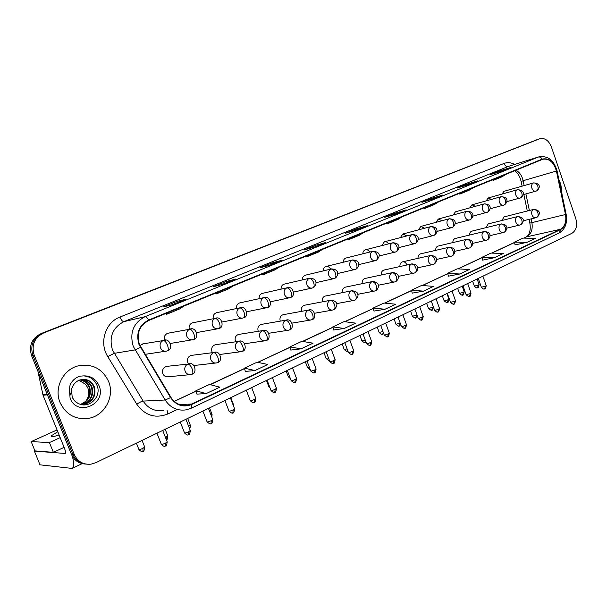 <?xml version="1.0" encoding="UTF-8"?>
<svg xmlns="http://www.w3.org/2000/svg" width="607" height="607" viewBox="0 0 607 607"><rect width="100%" height="100%" fill="white"/><g stroke="black" fill="none" stroke-linecap="round" stroke-linejoin="round"><path stroke-width="0.91" d="M191.987 355.307L191.091 355.429C187.995 356.65 186.895 358.995 187.783 362.485L188.481 363.752M215.91 344.67L215.136 344.784C212.154 345.975 211.099 348.274 211.972 351.688L212.382 352.538M239.12 334.351L238.46 334.457C235.577 335.618 234.568 337.879 235.425 341.225L235.637 341.711M261.663 324.335L261.086 324.434C258.309 325.572 257.338 327.788 258.18 331.073L258.248 331.247M167.327 366.287L166.295 366.416C163.071 367.66 161.917 370.065 162.82 373.616C163.996 376.097 165.855 377.144 168.412 376.765L189.71 374.686M170.317 343.463L192.04 339.844M283.552 314.623L283.052 314.714C280.404 315.792 279.463 317.931 280.222 321.126M304.82 305.184L304.38 305.268C301.907 306.262 300.981 308.28 301.588 311.315M325.496 296.019L325.102 296.095C322.787 297.005 321.877 298.917 322.363 301.816M345.588 287.103L345.246 287.179C343.076 288.022 342.181 289.835 342.56 292.597M365.133 278.438L364.83 278.507C362.789 279.296 361.916 281.011 362.212 283.651M384.148 270.016L383.874 270.077C381.947 270.813 381.097 272.444 381.325 274.971M406.811 264.758C405.833 262.505 404.368 261.541 402.411 261.867C400.59 262.558 399.763 264.113 399.93 266.534M420.674 253.832L420.454 253.878C418.731 254.53 417.927 256.01 418.041 258.332M438.224 246.055L438.026 246.101C436.387 246.715 435.606 248.134 435.682 250.35M455.318 238.483L455.144 238.528C453.588 239.105 452.83 240.463 452.868 242.588M471.973 231.108L471.821 231.146C470.342 231.692 469.606 232.989 469.613 235.038M488.218 223.915L485.934 227.678M504.053 216.896L501.845 220.508M168.518 333.114L167.858 333.243C164.869 334.449 163.769 336.733 164.55 340.095M193.087 322.712L192.525 322.825C189.771 323.91 188.686 326.035 189.255 329.206M216.927 312.62L216.441 312.726C213.899 313.705 212.829 315.693 213.232 318.683M240.061 302.832L239.644 302.923C237.276 303.826 236.237 305.685 236.51 308.508M262.512 293.34L262.156 293.424C259.955 294.251 258.939 295.996 259.106 298.667M284.319 284.122L284.008 284.19C281.952 284.956 280.965 286.603 281.056 289.137M305.511 275.161L305.238 275.229C303.303 275.942 302.354 277.498 302.377 279.895M330.61 269.129C329.464 266.997 327.886 266.124 325.86 266.519C324.047 267.186 323.121 268.658 323.091 270.934M346.119 257.998L345.914 258.051C344.199 258.673 343.304 260.069 343.236 262.239M369.769 252.049C368.639 250.19 367.182 249.447 365.406 249.818C363.79 250.41 362.925 251.73 362.819 253.794M388.556 243.885C387.441 242.14 386.044 241.449 384.375 241.814L381.879 245.6M406.842 235.948L402.828 234.021L400.415 237.625M424.642 228.232L420.795 226.434L418.466 229.871M441.987 220.736L438.292 219.044L436.046 222.329M455.44 211.82L453.171 214.992M475.364 206.327L471.95 204.84L469.856 207.844M491.427 199.4L488.142 197.996L486.116 200.887M504.007 191.311L501.974 194.096M143.184 343.858L139.921 345.55M60.07 402.555C66.087 414.839 75.731 420.074 88.994 418.269C104.965 415.4 114.92 396.219 108.554 381.401C102.386 368.616 92.302 363.434 78.318 365.846C63.234 369.261 53.742 387.949 60.07 402.555C66.087 414.839 75.731 420.074 88.994 418.269C104.965 415.4 114.92 396.219 108.554 381.401C102.386 368.616 92.302 363.434 78.318 365.846C63.234 369.261 53.742 387.949 60.07 402.555M562.135 195.128L560.807 184.133L558.971 179.953L560.807 184.133L562.135 195.128M139.367 344.268C136.294 333.425 139.428 325.496 148.761 320.481L542.84 159.231C549.305 158.344 553.827 162.274 556.414 171.037L565.489 214.521C566.604 221.654 564.897 226.593 560.375 229.325L191.577 404.057L187.995 405.256C180.863 406.356 175.173 403.731 170.916 397.357L139.367 344.268M138.957 344.442L170.559 397.608C176.129 405.468 183.185 407.752 191.736 404.467L560.489 229.651C565.125 226.851 566.87 221.79 565.724 214.476L556.649 170.999C553.819 161.659 549.001 157.691 542.195 159.102L148.594 320.056C139.026 325.193 135.816 333.326 138.957 344.442M537.703 139.435L42.331 333.273C33.135 337.97 29.978 345.322 32.854 355.315L72.848 454.4C75.518 460.326 80.025 463.581 86.369 464.165C80.025 463.581 75.518 460.326 72.848 454.4L32.854 355.315C29.978 345.322 33.135 337.97 42.331 333.273L539.972 138.677L43.658 332.932C34.44 337.644 31.276 345.019 34.167 355.057L74.289 454.514C77.734 461.715 83.379 464.916 91.217 464.135L95.762 462.701L571.931 233.308C576.331 230.394 577.606 225.447 575.755 218.459L551.444 147.061C548.751 140.543 544.927 137.751 539.972 138.677M510.73 167.502L499.318 171.022L490.509 174.588L502.148 170.977L511.003 167.388M499.576 171.773L499.318 171.022M477.641 180.909L466.404 184.338L457.132 188.087L468.581 184.581L477.914 180.803M466.692 185.158L466.404 184.338M442.753 195.052L431.721 198.368L421.941 202.321L433.17 198.937L443.019 194.946M432.047 199.278L431.721 198.368M405.908 209.984L395.127 213.163L384.792 217.344L395.756 214.104L406.166 209.878M395.491 214.18L395.127 213.163M185.696 299.251L177.016 301.383L163.093 307.021L171.804 304.881L185.901 299.168M177.479 302.574L177.016 301.383M235.296 279.144L226.054 281.557L212.981 286.838L222.299 284.41L235.516 279.053M226.487 282.703L226.054 281.557M281.868 260.266L272.133 262.914L259.842 267.884L269.675 265.206L282.096 260.175M272.558 264.037L272.133 262.914M325.671 242.512L315.526 245.365L303.948 250.046L314.221 247.155L325.906 242.413M315.928 246.45L315.526 245.365M366.947 225.781L356.461 228.809L345.527 233.232L356.172 230.144L367.197 225.683M356.848 229.871L356.461 228.809M448.361 276.185L459.795 274L469.37 269.485L457.223 268.84L447.693 273.287L448.368 276.215M482.595 260.13L494.227 257.763L503.302 253.483L491.01 253.081L481.973 257.3L482.603 260.153M515.093 244.887L526.884 242.368L535.495 238.308L523.09 238.111L514.501 242.117L515.093 244.917M333.668 329.98L344.237 328.478L355.588 323.129L344.108 321.619L332.841 326.877L333.675 330.011M290.836 350.072L301.011 348.858L313.06 343.175L301.899 341.316L289.949 346.893L290.844 350.102M245.349 371.408L255.054 370.528L267.877 364.481L257.095 362.22L244.393 368.146L245.357 371.438M196.949 394.11L206.107 393.609L219.772 387.167L209.453 384.451L195.924 390.756L196.956 394.14M412.236 293.128L423.436 291.14L433.55 286.367L421.584 285.472L411.523 290.169L412.244 293.158M384.975 309.274L395.688 304.221L383.935 303.037L373.297 307.999L373.965 311.08L384.975 309.274L373.297 307.999M352.409 237.14L348.38 239.773L347.986 238.953M363.358 232.663L359.283 235.304L348.38 239.773M310.738 254.196L306.884 256.784L306.482 255.934M322.347 249.447L318.44 252.042L306.884 256.784M266.519 272.293L262.877 274.819L262.459 273.954M278.841 267.247L275.138 269.796L262.877 274.819M219.514 291.527L216.115 293.993L215.69 293.098M232.625 286.163L229.158 288.644L216.115 293.993M169.444 312.021L166.333 314.403L165.893 313.47M183.42 306.3L180.226 308.705L166.333 314.403M391.75 221.039L387.562 223.71L387.183 222.913M402.1 216.805L397.881 219.484L387.562 223.71M428.944 205.819L424.634 208.512L424.255 207.738M438.74 201.812L434.4 204.513L424.634 208.512M464.173 191.402L459.749 194.119L459.378 193.367M473.46 187.601L469.006 190.325L459.749 194.119M497.581 177.73L493.059 180.461L492.702 179.733M506.397 174.126L501.852 176.857L493.059 180.461M344.237 328.478L332.841 326.877M301.011 348.858L289.949 346.893M255.054 370.528L244.393 368.146M206.107 393.609L195.924 390.756M423.436 291.14L411.523 290.169M459.795 274L447.693 273.287M494.227 257.763L481.973 257.3M526.884 242.368L514.501 242.117M537.658 139.451L41.003 333.607C31.837 338.289 28.688 345.611 31.556 355.573L71.414 454.286C74.077 460.189 78.569 463.437 84.889 464.014M72.241 397.039C73.682 400.233 76.004 402.524 79.206 403.898C89.624 408.602 101.217 396.614 97.355 386.234C94.958 379.845 90.367 376.393 83.584 375.885L79.707 376.196C75.473 377.706 72.309 380.513 70.207 384.603L69.327 388.541L70.374 394.929C71.004 394.049 71.376 392.259 71.505 389.557C72.62 385.119 75.185 381.993 79.191 380.194L82.347 379.383C88 379.087 92.014 381.636 94.404 387.023C96.384 395.521 93.152 401.295 84.722 404.33L82.415 404.444C90.807 401.424 94.024 395.688 92.052 387.236C89.935 382.327 86.323 379.77 81.201 379.572M80.071 379.876C84.661 380.49 87.886 383.017 89.73 387.448C91.687 395.544 88.683 401.204 80.723 404.414M79.79 379.967C84.252 380.68 87.37 383.184 89.153 387.501C91.103 395.423 88.212 401.037 80.496 404.353M80.921 379.633C85.906 379.944 89.419 382.501 91.467 387.289C93.44 395.726 90.231 401.455 81.846 404.474L81.346 404.566M82.066 379.421C87.583 379.261 91.498 381.811 93.812 387.076C95.792 395.567 92.568 401.326 84.138 404.361L82.377 404.611M78.963 380.286L85.397 384.125L87.689 387.554C89.608 392.524 88.903 397.175 85.572 401.508M85.397 384.125L78.849 380.339M72.347 456.214C74.122 463.08 74.062 467.155 72.157 468.429L39.979 464.825M34.842 450.569L34.387 451.1L65.169 453.452C65.806 452.883 65.609 451.251 64.592 448.565L43.021 395.195L38.749 375.164L38.856 373.646M57.786 431.736L51.595 435.621C50.464 437.116 52.968 436.919 59.122 435.022M57.058 429.923L31.185 441.608L49.41 442.549L60.176 437.632M31.185 441.608L34.971 450.895L53.378 452.329L64.099 447.351M49.41 442.549L53.378 452.329M556.414 171.037L523.151 180.711L522.536 178.488C521.147 174.649 518.97 171.88 516.003 170.188M524.167 185.575L523.151 180.711L521.163 181.561L522.119 186.159M176.015 410.104L167.828 413.974C155.301 418.807 144.944 415.545 136.765 404.201L107.765 356.59C98.873 342.849 105.337 322.363 119.936 317.066L504.03 163.442C505.024 165.772 506.413 166.781 508.211 166.485L123.874 321.649C112.606 327.621 108.805 337.052 112.462 349.951L143.138 401.09C148.222 408.625 155.043 411.743 163.602 410.453M504.03 163.442C507.475 162.137 511.011 162.471 514.645 164.436M508.833 166.257L538.887 156.841L508.833 166.257M190.932 408.283L186.357 409.816C177.51 411.159 170.446 407.889 165.157 399.998L133.252 346.339C129.428 332.803 133.35 322.932 145.012 316.702C146.105 316.611 147.296 317.734 148.594 320.056M140.407 347.386L135.02 349.92L114.154 353.365L107.765 356.59M560.489 229.651L559.032 233.035L191.319 408.192L191.736 404.467M565.724 214.476L566.164 214.415L557.112 171.068M136.765 404.201C139.511 402.373 141.636 401.333 143.138 401.09L165.157 399.998L170.559 397.608M556.649 170.999L557.097 170.992C553.948 160.202 547.878 155.491 538.887 156.841M542.195 159.102C541.065 157.403 539.752 156.727 538.257 157.069L145.012 316.702L123.874 321.649C122.568 321.619 121.256 320.094 119.936 317.066M186.129 405.324L185.643 405.552M539.661 138.791L535.139 140.3M43.658 332.932L41.003 333.607M34.167 355.057L31.556 355.573M74.289 454.514L71.414 454.286M167.1 410.355L167.828 413.974M560.375 229.325L526.77 236.813C531.246 234.158 532.946 229.393 531.884 222.526L531.125 218.892M565.489 214.521L529.835 223.11C530.548 227.056 530.328 230.448 529.175 233.3C528.598 234.909 527.582 236.146 526.117 237.018M529.365 210.485L525.905 193.914M191.577 404.057L179.323 404.535M174.247 401.409L196.069 391.227M210.174 384.641L244.53 368.593M257.854 362.379L290.07 347.333M302.681 341.445L332.955 327.31M344.913 321.725L373.404 308.424M384.762 303.121L411.622 290.578M422.419 285.533L447.784 273.689M458.073 268.886L482.057 257.687M491.867 253.104L514.584 242.504M523.955 238.126L526.77 236.813L523.75 238.126M163.253 340.451C160.445 342.014 159.504 344.435 160.438 347.72C161.735 350.436 163.769 351.559 166.553 351.089L167.54 350.763C168.534 350.011 168.518 348.183 167.502 345.284C166.136 342.136 164.717 340.527 163.253 340.451L163.928 340.216C170.195 337.841 173.23 349.647 167.54 350.763L167.297 350.838M142.956 451.191L142.994 448.368C140.338 449.537 138.957 449.878 138.851 449.392L136.378 443.133M165.939 340.117L142.395 343.994M144.663 446.98L142.994 448.368M165.407 446.008L165.521 443.118C162.805 444.316 161.386 444.665 161.265 444.157L156.955 433.216M187.844 364.018C185.112 365.604 184.202 368.017 185.12 371.264C186.341 373.859 188.269 374.959 190.909 374.565L192.131 374.17C193.117 373.434 193.117 371.674 192.146 368.889C190.795 365.786 189.361 364.154 187.844 364.018L188.686 363.73C194.968 361.605 197.412 373.275 192.131 374.17L191.812 374.261M167.145 441.737L165.521 443.118M191 363.76L166.295 366.416M189.589 329.244C186.873 330.762 185.97 333.137 186.88 336.369C188.155 339.055 190.143 340.17 192.844 339.708L193.785 339.396C194.832 338.63 194.862 336.809 193.876 333.949C192.525 330.861 191.099 329.29 189.589 329.244L190.211 329.032C196.433 326.657 199.331 338.395 193.785 339.396L193.534 339.472M166.379 439.787L166.174 437.078L165.445 437.412M191.713 328.88L167.858 333.243M167.752 435.765L166.174 437.078M215.068 318.402C212.435 319.874 211.57 322.203 212.465 325.39C213.71 328.046 215.652 329.146 218.277 328.698L219.188 328.395C220.273 327.613 220.341 325.807 219.385 322.992C218.065 319.95 216.623 318.417 215.068 318.402L215.644 318.205C221.752 315.852 224.643 327.408 219.188 328.395L218.922 328.478M189.035 427.267L188.602 426.16M216.798 318.045L192.525 322.825M190.196 424.862L188.694 426.114M239.735 307.908C237.185 309.342 236.351 311.626 237.231 314.76C238.452 317.385 240.342 318.478 242.899 318.045L243.771 317.749C244.902 316.953 245.008 315.162 244.075 312.385C242.777 309.388 241.328 307.901 239.735 307.908L240.273 307.719C246.283 305.389 249.151 316.778 243.771 317.749L242.899 318.045M241.176 307.574L216.441 312.726M212.01 414.262L211.092 415.196M263.62 297.749C261.154 299.137 260.35 301.375 261.215 304.464C262.414 307.066 264.257 308.151 266.746 307.719L267.581 307.43C268.757 306.626 268.893 304.851 267.983 302.111C266.708 299.16 265.251 297.711 263.62 297.749L264.121 297.567C270.047 295.252 272.884 306.482 267.581 307.43L266.746 307.719M264.849 297.438L239.644 302.923M233.232 403.951L232.921 404.497M188.549 434.612L188.731 431.736C186.046 432.92 184.627 433.261 184.482 432.776L180.264 421.986M213.482 352.553C210.834 354.093 209.961 356.461 210.864 359.655C212.063 362.227 213.945 363.32 216.517 362.925L217.693 362.546C218.717 361.787 218.763 360.042 217.814 357.295C216.487 354.245 215.045 352.659 213.482 352.553L214.263 352.28C220.493 350.163 222.837 361.749 217.693 362.546L217.359 362.637M190.264 430.424L188.731 431.736M216.077 352.219L191.091 355.429M211.031 423.542L211.274 420.674C208.618 421.842 207.207 422.184 207.033 421.713L202.905 411.083M238.301 341.453C235.736 342.955 234.894 345.277 235.782 348.418C236.958 350.967 238.794 352.045 241.298 351.665L242.428 351.294C243.498 350.52 243.574 348.79 242.656 346.081C241.351 343.076 239.902 341.536 238.301 341.453L239.021 341.202C245.145 339.093 247.512 350.505 242.428 351.294L242.087 351.392M212.723 419.429L211.274 420.674M240.471 341.104L215.136 344.784M232.876 412.79L233.179 409.93C230.554 411.076 229.143 411.425 228.945 410.969L224.909 400.483M262.323 330.709C259.849 332.166 259.037 334.442 259.902 337.538C261.063 340.064 262.854 341.134 265.289 340.762L266.382 340.398C267.49 339.617 267.604 337.887 266.708 335.223C265.426 332.264 263.962 330.762 262.323 330.709L263.006 330.474C268.954 328.379 271.466 339.51 266.382 340.398L266.025 340.504M234.552 408.746L233.179 409.93M264.174 330.36L238.46 334.457M69.327 388.541L70.093 398.177C77.203 417.51 107.242 403.913 98.987 385.574C95.936 378.958 90.807 375.725 83.584 375.885M65.344 453.3L64.911 453.497M47.414 394.846L43.021 395.195M34.387 451.1L40.047 465M42.877 394.732L47.225 394.375M39.432 375.073L38.749 375.164M286.77 287.893C284.38 289.251 283.606 291.443 284.448 294.486C285.631 297.058 287.43 298.136 289.843 297.718L290.654 297.438C291.868 296.618 292.035 294.858 291.155 292.157C289.896 289.251 288.439 287.832 286.77 287.893L287.24 287.733C292.627 285.48 296.262 295.829 290.654 297.438L289.843 297.718M287.832 287.612L262.156 293.424M309.213 278.347C306.892 279.668 306.148 281.823 306.983 284.812C308.136 287.361 309.889 288.431 312.241 288.022L313.03 287.748C314.274 286.921 314.464 285.169 313.614 282.505C312.377 279.645 310.905 278.264 309.213 278.347L309.653 278.188C319.297 278.552 315.89 286.823 313.03 287.748L312.241 288.022M269.432 386.356L268.658 386.211L266.473 380.46M310.139 278.089L284.008 284.19M330.974 269.083C328.728 270.365 328.015 272.482 328.827 275.434C329.965 277.953 331.68 279.015 333.964 278.613L334.723 278.355C336.005 277.513 336.225 275.775 335.39 273.15C334.176 270.335 332.704 268.977 330.974 269.083L331.392 268.939C340.808 269.189 337.629 277.429 334.723 278.355L333.964 278.613M289.66 376.651L288.287 376.659L286.147 370.983M331.801 268.848L305.238 275.229M254.113 402.335L254.47 399.482C251.875 400.62 250.463 400.969 250.243 400.529L246.29 390.18M285.609 320.299C283.203 321.718 282.43 323.948 283.279 326.998C284.41 329.495 286.17 330.565 288.537 330.193L289.592 329.844C290.738 329.047 290.874 327.332 290.009 324.707C288.75 321.793 287.278 320.321 285.609 320.299L286.238 320.079C292.111 317.992 294.592 328.979 289.592 329.844L289.228 329.95M255.775 398.367L254.47 399.482M287.202 319.957L261.086 324.434M274.766 392.16L275.176 389.33C272.611 390.445 271.2 390.794 270.957 390.369L267.088 380.164M308.174 310.207C305.845 311.588 305.101 313.781 305.928 316.778C307.051 319.259 308.758 320.314 311.072 319.95L312.089 319.608C313.265 318.804 313.432 317.104 312.59 314.509C311.353 311.641 309.881 310.207 308.174 310.207L308.766 310.002C314.509 307.924 317.066 318.69 312.089 319.608L311.717 319.722M276.42 388.26L275.176 389.33M309.57 309.889L283.052 314.714M294.865 382.266L295.321 379.443C292.779 380.551 291.375 380.9 291.11 380.49L287.316 370.422M330.056 300.427C327.803 301.762 327.082 303.917 327.901 306.876C328.994 309.327 330.671 310.374 332.924 310.018L333.903 309.684C335.117 308.864 335.314 307.18 334.487 304.623C333.273 301.793 331.794 300.397 330.056 300.427L330.618 300.23C338.046 300.86 338.547 305.7 333.903 309.684L333.524 309.805M296.504 378.434L295.321 379.443M331.293 300.124L304.38 305.268M352.098 260.1C349.92 261.351 349.23 263.43 350.027 266.336C351.142 268.825 352.819 269.88 355.042 269.493L355.785 269.235C357.091 268.385 357.333 266.663 356.529 264.068C355.33 261.291 353.858 259.971 352.098 260.1L352.492 259.963C361.901 260.289 358.57 268.317 355.785 269.235L355.042 269.493M309.335 367.174L307.408 367.349L305.313 361.749M372.607 251.374C370.49 252.588 369.83 254.637 370.611 257.497C371.704 259.963 373.335 261.01 375.505 260.631L376.226 260.38C377.562 259.523 377.827 257.816 377.038 255.251C375.862 252.52 374.382 251.23 372.607 251.374L372.979 251.245C380.301 251.882 380.968 256.017 376.226 260.38L375.505 260.631M328.478 357.925L326.035 358.289L323.979 352.758M392.524 242.899C390.476 244.082 389.831 246.093 390.597 248.916C391.674 251.359 393.268 252.391 395.385 252.026L396.083 251.776C397.441 250.919 397.737 249.219 396.963 246.692C395.802 243.999 394.322 242.732 392.524 242.899L392.873 242.777C402.213 243.187 398.708 250.873 396.083 251.776L395.385 252.026M347.121 348.904L344.192 349.45L342.173 343.987M347.697 351.134L347.925 351.074C347.143 350.269 348.926 353.304 344.245 349.594M393.124 242.717L365.406 249.818M411.88 234.666C409.884 235.82 409.262 237.792 410.021 240.584C411.076 242.997 412.631 244.022 414.695 243.665L415.378 243.422C416.759 242.557 417.07 240.873 416.319 238.376C415.18 235.721 413.701 234.484 411.88 234.666L412.206 234.545C421.554 235.03 417.897 242.527 415.378 243.422L414.695 243.665M365.27 340.102L361.893 340.838L359.913 335.443M365.353 342.507L365.998 342.067M412.419 234.492L384.375 241.814M430.689 226.661C428.754 227.792 428.155 229.727 428.899 232.481C429.931 234.863 431.456 235.888 433.466 235.539L434.126 235.296C435.53 234.423 435.864 232.754 435.136 230.288C434.013 227.671 432.525 226.464 430.689 226.661L431 226.548C440.356 227.109 436.554 234.408 434.126 235.296L433.466 235.539M382.956 331.513L379.155 332.439L377.205 327.112M382.569 334.093L383.449 332.856M431.182 226.502L402.828 234.021M314.418 372.637L314.927 369.83C312.408 370.915 311.012 371.264 310.723 370.877L306.998 360.937M351.294 290.928C349.101 292.233 348.41 294.342 349.215 297.263C350.292 299.691 351.923 300.731 354.116 300.382L355.072 300.055C356.317 299.228 356.537 297.551 355.74 295.025C354.534 292.24 353.054 290.874 351.294 290.928L351.817 290.745C359.215 291.451 359.648 296.011 355.072 300.055L354.685 300.177M316.05 368.866L314.927 369.83M352.394 290.647L325.102 296.095M333.463 363.267L334.009 360.467C331.521 361.537 330.125 361.893 329.813 361.522L326.164 351.703M371.909 281.709C369.784 282.983 369.109 285.055 369.898 287.93C370.96 290.336 372.561 291.368 374.694 291.026L375.627 290.707C376.894 289.873 377.137 288.211 376.355 285.715C375.172 282.976 373.692 281.64 371.909 281.709L372.402 281.534C381.575 282.065 378.29 289.714 375.627 290.707L375.232 290.836M335.079 359.549L334.009 360.467M372.888 281.443L345.246 287.179M352.007 354.131L352.599 351.347C350.133 352.409 348.737 352.758 348.41 352.401L344.829 342.712M391.925 272.763C389.861 274 389.216 276.041 389.99 278.871C391.029 281.253 392.592 282.278 394.679 281.944L395.582 281.633C396.872 280.791 397.137 279.137 396.379 276.678C395.218 273.969 393.731 272.664 391.925 272.763L392.388 272.596C401.576 273.188 398.146 280.646 395.582 281.633L395.18 281.762M353.615 350.474L352.599 351.347M392.812 272.513L364.83 278.507M370.08 345.239L370.702 342.462C368.267 343.509 366.878 343.865 366.529 343.524L363.009 333.949M411.371 264.068C409.368 265.274 408.746 267.277 409.505 270.069C410.529 272.429 412.054 273.446 414.088 273.12L414.968 272.809C416.288 271.959 416.577 270.32 415.833 267.892C414.687 265.229 413.2 263.954 411.371 264.068L411.812 263.908C421.008 264.569 417.434 271.83 414.968 272.809L414.566 272.945M371.674 341.635L370.702 342.462M412.176 263.833L383.874 270.077M387.691 336.566L388.351 333.804C385.938 334.844 384.55 335.193 384.185 334.867L380.733 325.413M430.272 255.615C428.322 256.791 427.723 258.757 428.474 261.518C429.483 263.848 430.97 264.857 432.95 264.538L433.815 264.242C435.151 263.385 435.454 261.761 434.733 259.364C433.603 256.731 432.116 255.486 430.272 255.615L430.689 255.464C439.893 256.192 436.183 263.263 433.815 264.242L433.406 264.379M389.277 333.023L388.351 333.804M431.008 255.395L402.411 261.867M448.983 218.877C447.101 219.977 446.524 221.889 447.253 224.598C448.269 226.957 449.757 227.974 451.714 227.633L452.367 227.397C453.786 226.525 454.142 224.863 453.429 222.435C452.321 219.848 450.842 218.664 448.983 218.877L449.279 218.77C458.573 219.339 454.742 226.51 452.367 227.397L451.714 227.633M399.368 325.883L400.036 323.197L395.992 324.244L394.08 318.986M466.783 211.304C464.947 212.382 464.393 214.256 465.106 216.934C466.108 219.271 467.565 220.273 469.469 219.946L470.106 219.719C471.548 218.831 471.92 217.192 471.222 214.787C470.129 212.238 468.65 211.077 466.783 211.304L467.056 211.206C476.358 211.843 472.398 218.823 470.106 219.719L469.469 219.946M415.765 317.871L416.463 315.2L412.426 316.247L410.552 311.05M416.994 314.912L416.463 315.2M484.098 203.937C482.315 204.984 481.776 206.835 482.482 209.476C483.468 211.79 484.887 212.784 486.753 212.465L487.375 212.238C488.832 211.35 489.219 209.719 488.536 207.344C487.459 204.832 485.979 203.694 484.098 203.937L484.363 203.838C493.612 204.483 489.614 211.342 487.375 212.238L472.762 216.16M431.767 310.048L432.495 307.392L428.466 308.447L426.622 303.31M433.345 306.801L432.495 307.392M500.957 196.759C499.227 197.791 498.704 199.604 499.402 202.214C500.365 204.498 501.754 205.492 503.575 205.181L504.182 204.961C505.654 204.066 506.056 202.45 505.396 200.105C504.334 197.624 502.854 196.509 500.957 196.759L501.207 196.668C510.464 197.389 506.337 204.066 504.182 204.961L489.986 208.816M447.389 302.415L448.148 299.767L444.127 300.822L442.313 295.746M448.914 299.137L448.148 299.767M517.376 189.779C515.692 190.78 515.184 192.571 515.874 195.143C516.823 197.404 518.181 198.39 519.956 198.087L520.556 197.867C522.035 196.979 522.46 195.371 521.808 193.049C520.76 190.606 519.281 189.513 517.376 189.779L517.619 189.688C526.83 190.408 522.665 196.972 520.556 197.867L506.762 201.661M462.648 294.956L463.437 292.324L459.423 293.378L457.64 288.363M464.165 291.724L463.437 292.324M533.378 182.973C531.732 183.951 531.246 185.712 531.914 188.253C532.855 190.492 534.183 191.471 535.913 191.175L536.505 190.962C537.999 190.067 538.432 188.474 537.802 186.182C536.763 183.762 535.291 182.692 533.378 182.973L533.599 182.889C542.825 183.678 538.53 190.059 536.505 190.962L523.097 194.688M477.557 287.672L478.369 285.055L474.371 286.109L472.618 281.147M479.075 284.478L478.369 285.055M404.854 328.114L405.559 325.367C403.169 326.391 401.781 326.741 401.394 326.429L398.01 317.089M448.649 247.398C446.76 248.544 446.175 250.479 446.911 253.202C447.905 255.509 449.362 256.511 451.297 256.2L452.139 255.904C453.49 255.046 453.816 253.43 453.11 251.063C452.003 248.468 450.515 247.246 448.649 247.398L449.043 247.254C458.194 247.982 454.461 254.932 452.139 255.904L451.722 256.048M406.44 324.616L405.559 325.367M449.324 247.193L420.454 253.878M421.599 319.874L422.335 317.135C419.968 318.144 418.587 318.5 418.185 318.205L414.854 308.978M466.525 239.401C464.689 240.524 464.127 242.428 464.848 245.114C465.819 247.398 467.253 248.392 469.135 248.088L469.962 247.8C471.336 246.935 471.677 245.334 470.986 242.99C469.894 240.433 468.407 239.241 466.525 239.401L466.897 239.272C476.055 240.061 472.193 246.829 469.962 247.8L469.537 247.944M423.178 316.422L422.335 317.135M467.147 239.211L438.026 246.101M437.935 311.831L438.702 309.107C436.357 310.109 434.976 310.465 434.559 310.177L431.289 301.057M483.923 231.624C482.133 232.724 481.594 234.59 482.299 237.238C483.255 239.507 484.659 240.493 486.495 240.197L487.3 239.909C488.696 239.037 489.052 237.451 488.377 235.144C487.3 232.618 485.812 231.442 483.923 231.624L484.272 231.495C493.385 232.291 489.492 238.938 487.3 239.909L486.882 240.053M439.506 308.424L438.702 309.107M484.492 231.449L455.144 238.528M453.877 303.978L454.673 301.277L450.538 302.347L447.321 293.333M500.858 224.051C499.113 225.121 498.59 226.965 499.288 229.583C500.229 231.821 501.602 232.8 503.393 232.511L504.182 232.231C505.593 231.358 505.965 229.78 505.312 227.496C504.242 225.007 502.755 223.862 500.858 224.051L501.192 223.93C510.312 224.795 506.284 231.259 504.182 232.231L503.757 232.382M455.44 300.624L454.673 301.277M501.382 223.884L471.821 231.146M469.439 296.322L470.258 293.629L466.13 294.699L462.974 285.798M517.346 216.684C515.647 217.723 515.146 219.537 515.829 222.116C516.754 224.34 518.097 225.311 519.85 225.03L520.624 224.749C522.043 223.877 522.43 222.314 521.792 220.053C520.738 217.602 519.258 216.471 517.346 216.684L517.665 216.562C526.739 217.427 522.68 223.778 520.624 224.749L519.85 225.03M470.994 293.006L470.258 293.629M484.629 288.841L485.479 286.163L481.359 287.24L478.255 278.431M533.409 209.498C531.755 210.523 531.262 212.306 531.944 214.855C532.855 217.056 534.168 218.012 535.875 217.738L536.634 217.465C538.068 216.593 538.47 215.037 537.848 212.807C536.808 210.379 535.328 209.278 533.409 209.498L533.705 209.385C542.795 210.318 538.614 216.494 536.634 217.465L535.875 217.738M486.184 285.571L485.479 286.163M520.457 178.974L521.132 181.44M559.032 233.035C565.216 229.294 567.591 223.08 566.164 214.415M187.995 405.256L182.904 405.446M174.156 401.333L196.038 391.113M210.007 384.595L244.5 368.495M257.679 362.341L290.047 347.227M302.498 341.415L332.932 327.211M344.723 321.702L373.381 308.326M384.565 303.098L411.599 290.48M422.229 285.518L447.761 273.598M457.875 268.878L482.034 257.596M491.67 253.104L514.561 242.413M529.828 223.065L529.061 219.4M527.308 211.008L523.856 194.483M520.419 178.868C519.038 175.165 517.156 172.441 514.774 170.696M367.038 225.736L356.112 230.167M325.754 242.466L314.16 247.17M281.952 260.228L269.622 265.221M235.379 279.106L222.245 284.425M185.772 299.213L171.758 304.896M406.007 209.939L395.696 214.119M442.852 195.006L433.102 198.959M477.739 180.863L468.513 184.604M510.828 167.449L502.08 170.999M138.95 449.635C143.123 453.444 142.47 450.515 143.161 451.153C143.631 451.919 144.162 450.606 144.762 447.215L142.061 440.394M145.096 354.344L165.605 351.233M161.363 444.407C165.544 448.292 164.937 445.318 165.635 445.955C166.083 446.744 166.621 445.424 167.236 441.987L162.706 430.446M166.379 439.802C166.895 440.409 167.38 439.142 167.843 435.993L165.195 429.248M189.467 428.375C190.158 427.958 190.431 426.858 190.279 425.082L187.684 418.413M196.645 332.575L217.594 328.819M211.813 417.07L212.093 414.467L209.544 407.881M222.094 322.006L242.314 318.151M233.407 405.764L233.308 404.156L230.804 397.638M246.7 311.732L266.238 307.817M184.574 433.011C188.716 436.865 188.079 433.929 188.785 434.559C189.225 435.34 189.748 434.043 190.355 430.659L185.917 419.262M193.906 365.528L215.493 363.047M207.124 421.941C212.04 425.848 210.341 422.768 211.274 423.481C211.699 424.255 212.215 422.98 212.814 419.657L208.459 408.405M219.749 354.473L240.41 351.779M229.029 411.189C233.87 415.059 232.193 412.024 233.134 412.722C233.543 413.488 234.044 412.236 234.636 408.966L230.372 397.851M244.674 343.721L264.523 340.868M79.206 403.898C76.057 402.76 73.713 400.483 72.187 397.084L71.505 389.557M81.846 404.474L82.415 404.444M84.138 404.361L84.722 404.33M82.18 463.627L72.157 468.429M51.595 435.621L52.005 436.623M270.51 301.762L289.41 297.809M268.726 386.393L269.986 387.812M293.576 292.073L311.861 288.105M288.355 376.826L290.374 378.533M315.936 282.665L333.63 278.689M250.327 400.734C254.287 404.497 253.658 401.667 254.379 402.266C254.781 403.018 255.274 401.788 255.858 398.564L251.67 387.592M268.764 333.273L287.87 330.299M271.033 390.567C274.971 394.3 274.303 391.507 275.039 392.092C275.426 392.835 275.912 391.629 276.488 388.457L272.384 377.607M292.066 323.114L310.488 320.048M291.178 380.68C296.148 384.565 294.236 381.386 295.139 382.198C295.51 382.941 295.981 381.75 296.573 378.616L292.536 367.903M314.631 313.242L332.408 310.109M307.468 367.516C309.031 369.124 309.911 369.709 310.124 369.268M325.86 266.519L352.492 259.963M337.606 273.522L354.754 269.554M326.096 358.441C328.22 360.308 329.282 360.862 329.29 360.11M345.914 258.051L372.979 251.245M358.638 264.629L375.255 260.691M379.049 255.987L395.157 252.08M361.947 340.975C366.818 344.7 364.746 341.597 365.634 342.424L366.036 342.173M398.875 247.58L414.49 243.71M379.2 332.568C383.503 336.263 382.243 333.19 382.85 334.002L383.647 333.395M418.132 239.408L433.284 235.584M310.792 371.052C315.731 374.921 313.804 371.75 314.699 372.561C315.063 373.297 315.534 372.129 316.11 369.041L312.157 358.449M336.49 303.644L353.669 300.465M329.882 361.681C334.108 365.505 333.16 362.402 333.751 363.183C334.093 363.927 334.556 362.766 335.14 359.716L331.255 349.253M357.69 294.312L374.291 291.102M348.471 352.561C352.849 356.392 351.734 353.206 352.303 354.048C352.629 354.784 353.092 353.646 353.669 350.634L349.852 340.292M378.252 285.237L394.322 282.012M366.582 343.668C371.75 347.523 369.443 344.252 370.376 345.148C370.695 345.876 371.15 344.753 371.727 341.787L367.979 331.559M398.215 276.405L413.769 273.18M384.239 335.011C389.436 338.843 387.038 335.572 387.987 336.475C388.305 337.196 388.753 336.088 389.33 333.16L385.642 323.045M417.601 267.816L432.67 264.599M396.037 324.366C400.4 328.046 399.027 324.965 399.656 325.792L400.772 324.715M420.795 226.434L449.279 218.77M436.85 231.449L451.555 227.671M412.472 316.368C417.464 320.033 415.097 316.93 416.053 317.78L417.411 316.057M438.292 219.044L467.056 211.206M455.053 223.702L469.332 219.984M428.504 308.553C433.535 312.203 431.091 309.1 432.055 309.957C432.343 310.64 432.768 309.608 433.33 306.839M455.341 211.851L484.363 203.838M444.165 300.928C449.172 304.547 446.714 301.467 447.685 302.316C447.958 302.999 448.383 301.975 448.952 299.243L446.911 293.53M471.95 204.84L501.207 196.668M459.461 293.485C463.869 297.058 462.268 294.038 462.951 294.858C463.209 295.541 463.627 294.524 464.203 291.823L462.2 286.17M488.142 197.996L517.619 189.688M474.401 286.208C477.853 289.501 477.11 287.088 477.861 287.574C478.104 288.257 478.521 287.255 479.105 284.569L477.132 278.977M503.939 191.334L533.599 182.889M401.447 326.566C406.258 330.345 404.452 327.127 405.165 328.023C405.468 328.728 405.916 327.636 406.485 324.753L402.866 314.752M436.441 259.462L451.047 256.253M418.231 318.334C422.829 322.097 421.258 318.887 421.911 319.775C422.199 320.481 422.639 319.411 423.223 316.55L419.665 306.664M454.749 251.321L468.908 248.142M434.597 310.298C438.208 313.766 437.48 311.224 438.246 311.732C438.527 312.446 438.96 311.383 439.551 308.546L436.046 298.765M472.565 243.399L486.29 240.243M450.576 302.461C454.825 305.966 453.232 303.303 454.195 303.879C454.461 304.585 454.893 303.538 455.478 300.738L452.033 291.064M489.887 235.675L503.211 232.557M466.168 294.812C470.364 298.28 468.801 295.647 469.757 296.216C470.023 296.914 470.448 295.875 471.032 293.113L467.648 283.545M488.074 223.945L517.665 216.562M506.754 228.156L519.683 225.068M481.397 287.339C484.932 290.715 484.166 288.249 484.955 288.735C485.213 289.425 485.63 288.401 486.222 285.669L482.884 276.2M503.924 216.934L533.705 209.385M523.166 220.827L535.731 217.776"/></g></svg>
